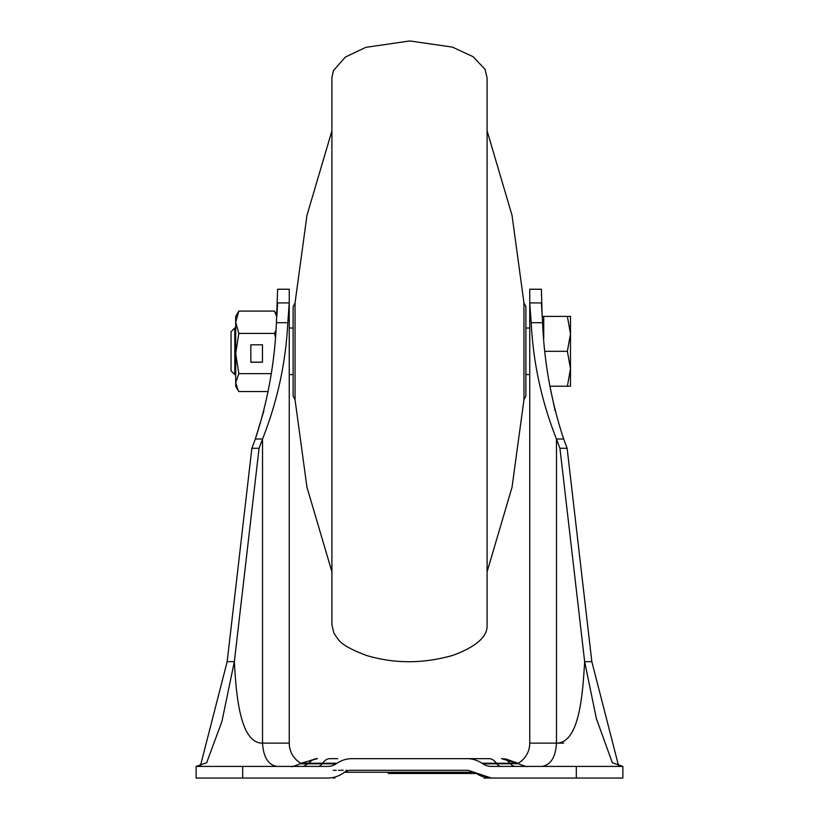 <?xml version="1.0" encoding="UTF-8"?>
<svg xmlns="http://www.w3.org/2000/svg" width="819" height="819" viewBox="0 0 819 819"><rect width="100%" height="100%" fill="white"/><g stroke="black" fill="none" stroke-linecap="round" stroke-linejoin="round"><path stroke-width="1.23" d="M312.51 778.05L298.474 778.05M501.074 778.05L484.131 778.05A27.16 15.418 -90 0 0 486.773 777.651M622.87 778.05L622.87 766.41L622.87 778.05L491.431 778.05L468.048 770.29L350.952 770.29A11.64 11.64 117.6 0 0 344.492 772.245L342.629 773.484A27.16 27.16 -90 0 1 327.569 778.05L196.13 778.05L196.13 766.41L198.474 766.144M327.569 778.05L317.926 778.05M200.44 765.724L227.16 661.67L251.873 448.29L259.06 448.29L234.347 661.67L227.16 661.67M242.68 778.05L242.68 766.41L196.13 766.41L206.664 762.735L221.908 721.529L234.347 661.67C236.118 692.987 239.588 743.427 262.53 743.13L289.24 743.13A23.28 23.28 0 0 0 300.911 763.318A23.28 23.28 0 0 1 289.24 743.13L289.24 289.24L277.6 289.24L276.412 322.706C274.785 362.448 267.762 401.218 255.344 439.004L263.902 410.8M318.427 766.41L317.936 766.41A15.52 7.617 90 0 0 322.143 763.81L322.584 763.216L308.896 763.216L337.059 763.216A27.16 27.16 0 0 1 352.129 758.65L466.871 758.65A27.16 27.16 0 0 1 481.941 763.216L496.416 763.216A27.16 13.319 -90 0 0 489.035 758.65L466.871 758.65M337.059 763.216L336.179 763.81A15.52 15.52 0 0 1 327.569 766.41L242.68 766.41M481.941 763.216L482.821 763.81A15.52 15.52 0 0 0 491.431 766.41L576.32 766.41L576.32 778.05M491.431 778.05A27.16 27.16 0 0 1 476.371 773.484L388.165 773.484M563.656 439.004L556.47 439.004C541.635 401.535 533.2 362.766 531.193 322.706L529.76 302.928L541.4 302.928L542.587 322.706C544.205 362.418 551.228 401.187 563.656 439.004L567.127 448.29L559.94 448.29L584.653 661.67L596.386 718.662L612.336 762.735L622.87 766.41L576.32 766.41M620.485 766.134L618.56 765.724L591.84 661.67L584.653 661.67C582.739 692.546 579.811 743.14 556.47 743.13C555.62 757.084 550.829 764.844 542.096 766.41M527.037 766.41L514.946 766.41M298.536 766.41L291.973 766.41M292.588 766.41L294.789 766.41M501.074 766.41A15.52 7.617 90 0 1 496.857 763.81L510.606 763.81A15.52 8.814 90 0 0 515.499 766.41L522.051 766.41M524.518 766.41L526.689 766.41M350.747 770.29L388.165 770.29M430.835 770.29L468.048 770.29M346.887 770.29L345.976 770.29M343.263 770.29L338.37 770.29M336.251 770.29L333.313 770.29M352.129 758.65L489.035 758.65M238.82 311.077L235.698 316.39L235.698 322.236L238.82 311.077L274.478 311.077L276.935 315.233L277.6 302.928L289.24 302.928L287.807 322.706L276.412 322.706M287.807 322.706C285.8 362.766 277.365 401.535 262.53 439.004L255.344 439.004L251.873 448.29M510.104 763.216L496.416 763.216L518.826 763.81L501.545 758.65A27.16 15.418 -90 0 1 510.104 763.216L517.936 763.216L505.118 758.742M322.584 763.216A27.16 13.319 -90 0 1 329.965 758.65L337.643 758.65M355.344 758.65L361.906 758.65M457.524 758.65L477.989 758.65M317.455 758.65L301.064 763.216L308.896 763.216A27.16 15.418 -90 0 1 317.455 758.65M567.127 448.29L591.84 661.67M543.734 338.401L543.734 316.39L542.158 316.39L541.4 289.24L529.76 289.24L541.4 289.24M567.383 386.22L570.495 386.22L570.495 368.765L567.383 386.22L549.918 386.22L555.087 410.718M276.904 766.41C268.171 764.844 263.38 757.084 262.53 743.13L262.53 439.004L259.06 448.29M308.896 763.216L303.501 766.41L291.574 766.41C291.042 767.147 293.908 766.277 300.174 763.799L336.179 763.81M518.089 763.318A23.28 23.28 0 0 0 529.76 743.13L563.656 743.13L556.47 743.13L556.47 439.004L559.94 448.29M277.6 289.24L289.24 289.24M529.76 289.24L529.76 743.13M295.055 399.805L295.055 302.815L293.12 306.695L293.12 395.925L295.055 399.805L306.951 487.192L331.91 571.785M523.945 302.815L523.945 399.805L525.88 395.925L525.88 306.695L523.945 302.815L512.049 215.428L487.09 130.835M331.91 77.805L331.91 624.815L333.927 633.169C339.383 640.898 339.138 644.84 366.318 655.425C394.42 663.84 423.29 663.82 452.917 655.354C476.463 646.611 487.858 636.435 487.09 624.815L487.09 77.805L485.022 69.349L473.136 56.716L452.416 47.103L409.766 40.95L365.806 47.348L345.403 57.033L333.446 70.516L331.91 77.805M234.787 374.58L234.787 328.03L231.04 331.767L231.04 370.843L234.787 374.58L235.698 374.58M570.495 333.855L570.495 316.39L567.383 316.39L570.495 333.855L567.383 351.31L570.495 368.765L570.495 333.855M544.973 351.31L567.383 351.31M543.734 316.39L567.383 316.39M238.82 373.638L235.698 353.521L238.82 333.405L235.698 322.236L235.698 386.22L238.042 390.274L235.698 382.596L238.82 373.638L271.15 373.638M238.042 390.274L238.82 391.543L268.1 391.543M250.829 344.809L250.829 362.233L262.469 362.233L262.469 344.809L250.829 344.809L250.829 362.162L262.469 362.162L262.469 344.809M275.399 336.824L274.478 333.405L275.911 330.323M238.82 333.405L274.478 333.405M276.812 316.789L274.478 311.077M430.835 773.484L476.371 773.484M334.869 778.05A27.16 15.418 -90 0 1 332.227 777.651M474.508 772.245L344.492 772.245M482.821 763.81L496.857 763.81L496.416 763.216M542.587 322.706L531.193 322.706M524.283 778.05L526.545 778.05M293.56 778.05L292.383 778.05M294.942 778.05L292.649 778.05M524.416 778.05L526.637 778.05M508.916 766.41L527.426 766.41C527.149 766.983 524.283 766.113 518.826 763.81M300.174 763.799L316.124 758.65M295.055 302.815L306.951 215.428L331.91 130.835M523.945 399.805L512.049 487.192L487.09 571.785M234.787 328.03L235.698 328.03M289.24 328.03L293.12 328.03M525.88 328.03L529.76 328.03M289.24 374.58L293.12 374.58M525.88 374.58L529.76 374.58"/></g></svg>
